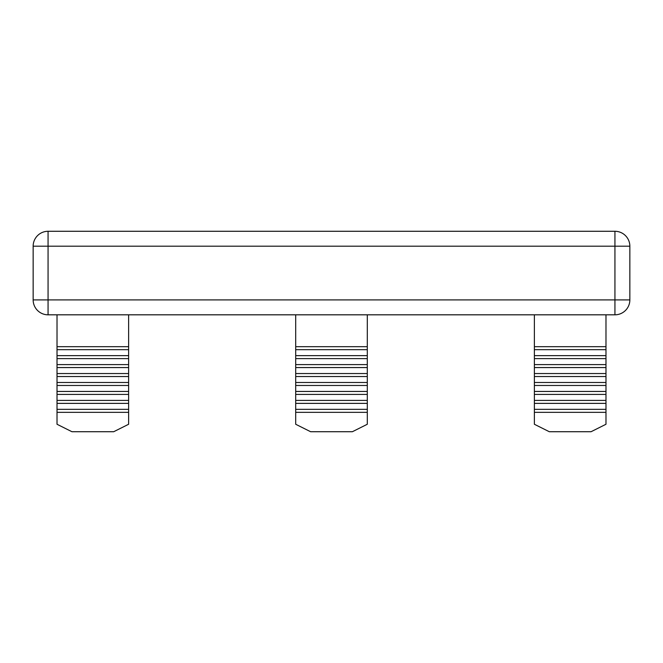 <?xml version="1.0" encoding="UTF-8"?>
<svg xmlns="http://www.w3.org/2000/svg" width="663" height="663" viewBox="0 0 663 663"><rect width="100%" height="100%" fill="white"/><g stroke="black" fill="none" stroke-linecap="round" stroke-linejoin="round"><path stroke-width="0.99" d="M295.698 412.328L295.698 424.262L310.615 431.721L352.385 431.721L367.302 424.262L367.302 412.328L295.698 412.328L295.698 314.817M534.378 412.328L534.378 424.262L549.295 431.721L591.065 431.721L605.982 424.262L605.982 412.328L534.378 412.328L534.378 314.817M605.982 314.817L605.982 346.691L534.378 346.691M605.982 346.691L605.982 349.674L534.378 349.674M605.982 349.674L605.982 355.641L534.378 355.641M605.982 355.641L605.982 358.625L534.378 358.625M605.982 358.625L605.982 364.592L534.378 364.592M605.982 364.592L605.982 367.575L534.378 367.575M605.982 367.575L605.982 373.542L534.378 373.542M605.982 373.542L605.982 376.526L534.378 376.526M605.982 376.526L605.982 382.493L534.378 382.493M605.982 382.493L605.982 385.476L534.378 385.476M605.982 385.476L605.982 391.443L534.378 391.443M605.982 391.443L605.982 394.427L534.378 394.427M605.982 394.427L605.982 400.394L534.378 400.394M605.982 400.394L605.982 403.377L534.378 403.377M605.982 403.377L605.982 409.344L534.378 409.344M605.982 409.344L605.982 412.328M367.302 314.817L367.302 346.691L295.698 346.691M367.302 346.691L367.302 349.674L295.698 349.674M367.302 349.674L367.302 355.641L295.698 355.641M367.302 355.641L367.302 358.625L295.698 358.625M367.302 358.625L367.302 364.592L295.698 364.592M367.302 364.592L367.302 367.575L295.698 367.575M367.302 367.575L367.302 373.542L295.698 373.542M367.302 373.542L367.302 376.526L295.698 376.526M367.302 376.526L367.302 382.493L295.698 382.493M367.302 382.493L367.302 385.476L295.698 385.476M367.302 385.476L367.302 391.443L295.698 391.443M367.302 391.443L367.302 394.427L295.698 394.427M367.302 394.427L367.302 400.394L295.698 400.394M367.302 400.394L367.302 403.377L295.698 403.377M367.302 403.377L367.302 409.344L295.698 409.344M367.302 409.344L367.302 412.328M33.15 299.9A14.918 14.918 0 0 0 48.068 314.817A14.918 14.918 0 0 1 33.15 299.9L33.15 246.197L33.15 299.9L48.068 299.9L48.068 314.817A14.918 14.918 0 0 1 33.15 299.9M614.933 231.279A14.918 14.918 0 0 1 629.85 246.197L614.933 246.197L614.933 231.279L48.068 231.279A14.918 14.918 0 0 0 33.15 246.197A14.918 14.918 0 0 1 48.068 231.279A14.918 14.918 0 0 0 33.15 246.197L48.068 246.197L48.068 299.9L614.933 299.9L614.933 246.197L48.068 246.197L48.068 231.279A14.918 14.918 0 0 0 33.15 246.197M57.018 424.262L71.935 431.721L113.704 431.721L128.622 424.262L128.622 412.328L57.018 412.328L57.018 424.262M128.622 314.817L128.622 409.344L57.018 409.344L57.018 412.328M128.622 409.344L128.622 412.328M128.622 403.377L57.018 403.377L57.018 409.344M128.622 400.394L57.018 400.394L57.018 403.377M128.622 394.427L57.018 394.427L57.018 400.394M128.622 391.443L57.018 391.443L57.018 394.427M128.622 385.476L57.018 385.476L57.018 391.443M128.622 382.493L57.018 382.493L57.018 385.476M128.622 376.526L57.018 376.526L57.018 382.493M128.622 373.542L57.018 373.542L57.018 376.526M128.622 367.575L57.018 367.575L57.018 373.542M128.622 364.592L57.018 364.592L57.018 367.575M128.622 358.625L57.018 358.625L57.018 364.592M128.622 355.641L57.018 355.641L57.018 358.625M128.622 349.674L57.018 349.674L57.018 355.641M128.622 346.691L57.018 346.691L57.018 349.674M57.018 314.817L57.018 346.691M629.85 246.197L629.85 299.9A14.918 14.918 0 0 1 614.933 314.817L48.068 314.817M629.85 299.9A14.918 14.918 0 0 1 614.933 314.817L614.933 299.9L629.85 299.9A14.918 14.918 0 0 1 614.933 314.817"/></g></svg>

